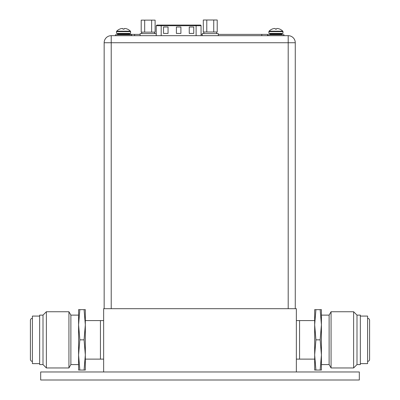 <?xml version="1.0" encoding="UTF-8"?>
<svg xmlns="http://www.w3.org/2000/svg" width="400" height="400" viewBox="0 0 400 400"><rect width="100%" height="100%" fill="white"/><g stroke="black" fill="none" stroke-linecap="round" stroke-linejoin="round"><path stroke-width="0.6" d="M296.36 371.97L103.64 371.97L103.64 308.695L296.36 308.695L296.36 371.97M320.16 309.655L321.415 309.655L321.415 370.045L320.16 370.045L321.415 354.945L320.16 339.85L321.415 324.755L320.16 309.655L314.67 309.655L314.67 359.12L299.57 359.12L299.57 320.58L299.57 359.12L296.36 359.12M315.92 309.655L314.67 324.755L314.67 320.58L296.36 320.58M43 315.12L39.655 315.12L39.655 364.58L43 364.58L43 315.12L46.37 311.745L46.37 367.955L68.93 367.955L68.93 311.745L70.88 315.12L70.88 364.58L78.585 364.58L78.585 309.655L79.84 309.655L78.585 324.755L79.84 339.85L78.585 354.945L79.84 370.045L85.33 370.045L85.33 320.58L100.43 320.58L100.43 359.12L100.43 320.58L103.64 320.58M84.08 370.045L85.33 354.945L85.33 359.12L103.64 359.12M40.685 371.97L359.315 371.97L359.315 380L40.685 380L40.685 371.97M79.84 339.85L84.08 339.85L85.33 324.755L85.33 309.655L79.84 309.655M85.33 324.755L84.08 309.655M85.33 354.945L84.08 339.85M79.84 370.045L78.585 370.045L78.585 354.945M78.585 324.755L78.585 315.12L70.88 315.12M68.93 367.955L70.88 364.58M46.37 311.745L68.93 311.745M43 364.58L46.37 367.955M39.655 316.08L32.4 316.08L32.4 363.62L39.655 363.62M32.4 361.37A1.99 1.99 0 0 1 30.405 359.38L30.405 320.32A1.99 1.99 0 0 1 32.4 318.33M320.16 339.85L315.92 339.85L314.67 354.945L314.67 370.045L320.16 370.045M314.67 354.945L315.92 370.045M314.67 324.755L315.92 339.85M357 364.58L360.345 364.58L360.345 315.12L357 315.12L357 364.58L353.63 367.955L353.63 311.745L331.07 311.745L331.07 367.955L329.12 364.58L321.415 364.58M329.12 364.58L329.12 315.12L321.415 315.12M331.07 311.745L329.12 315.12M353.63 367.955L331.07 367.955M357 315.12L353.63 311.745M360.345 363.62L367.6 363.62L367.6 316.08L360.345 316.08M367.6 318.33A1.99 1.99 0 0 1 369.595 320.32L369.595 359.38A1.99 1.99 0 0 1 367.6 361.37M115.525 35.675L131.585 35.675L131.585 34.71L115.525 34.71L115.525 35.675L111.22 35.675L288.2 35.675A7.065 7.065 0 0 1 295.27 42.74L295.27 308.695L295.27 42.74L111.22 42.74L111.22 308.695M104.155 308.695L104.155 42.74A7.065 7.065 0 0 1 111.22 35.675A7.065 7.065 0 0 0 104.155 42.74A7.065 7.065 0 0 1 111.22 35.675L111.22 42.74L104.155 42.74M288.2 308.695L288.2 35.675L279.755 35.675M283.96 35.675L283.96 34.71L267.9 34.71L267.9 35.675L250.78 35.675L262.795 35.675M155.865 35.675L161.2 35.675L161.195 25.715L156.245 25.715L156.245 35.675L131.585 35.675M196.79 35.675L202.12 35.675M201.06 25.715L196.115 25.715L196.115 25.075L156.89 25.075L200.415 25.075A0.64 0.64 0 0 1 201.06 25.715L201.06 35.675L250.78 35.675M261.795 35.675L261.795 34.39L267.575 34.39L267.575 35.675M261.795 34.39L218.29 34.39M202.23 34.39L201.06 34.39M140.13 34.39L129.6 34.39M144.68 20.13L141.205 20.13L141.205 32.14L144.68 32.14L144.68 20.13L155.11 20.13L155.11 32.14L151.635 32.14L151.635 20.13M151.635 32.14L144.68 32.14M196.115 25.075L200.36 25.075M200.045 25.075L197.925 25.075M193.75 27L189.25 27L189.25 33.425L193.75 33.425L193.75 27M168.055 27L163.555 27L163.555 33.425L168.055 33.425L168.055 27M180.9 27L176.405 27L176.405 33.425L180.9 33.425L180.9 27M140.13 35.675L140.13 33.62L156.19 33.62L156.19 35.675M202.23 35.675L202.23 33.62L218.29 33.62L218.29 35.675M206.78 20L203.305 20L203.305 32.015L206.78 32.015L206.78 20L217.215 20L217.215 32.015L213.735 32.015L213.735 20M213.735 32.015L206.78 32.015M116.52 33.425L130.59 33.425L130.59 31.625L116.52 31.625L116.52 33.425M119.635 29.125L119.635 29.125A9.565 9.565 58.2 0 0 116.7 31.18A0.64 0.64 0 0 0 116.52 31.625M119.645 29.145L119.685 29.125A9.545 9.545 0 0 1 120.855 28.695A9.375 8.12 90 0 1 122.18 28.485A9.375 4.69 90 0 1 122.945 28.695L122.945 29.145L124.165 29.145L124.165 28.695A9.375 4.69 -90 0 1 124.93 28.485A9.375 8.12 -90 0 1 126.255 28.695A9.545 9.545 0 0 1 127.425 29.125L127.475 29.125A9.565 9.565 0 0 1 130.405 31.18A0.64 0.64 0 0 1 130.59 31.625M124.165 29.125L122.945 29.125M118.06 33.425A0.515 0.515 0 0 0 117.55 33.94L117.55 34.195A0.515 0.515 0 0 1 117.035 34.71M129.045 33.425A0.515 0.515 0 0 1 129.56 33.94L129.56 34.195A0.515 0.515 0 0 0 130.075 34.71M268.895 33.425L282.965 33.425L282.965 31.625L268.895 31.625L268.895 33.425M272.015 29.125L272.015 29.125A9.565 9.565 58.2 0 0 269.08 31.18A0.64 0.64 0 0 0 268.895 31.625M272.02 29.145L272.06 29.125A9.545 9.545 0 0 1 273.235 28.695A9.375 8.12 90 0 1 274.555 28.485A9.375 4.69 90 0 1 275.32 28.695L275.325 29.145L276.54 29.145L276.54 28.695A9.375 4.69 -90 0 1 277.305 28.485A9.375 8.12 -90 0 1 278.63 28.695A9.545 9.545 0 0 1 279.8 29.125L279.85 29.125A9.565 9.565 0 0 1 282.785 31.18A0.64 0.64 0 0 1 282.965 31.625M276.54 29.125L275.32 29.125M270.44 33.425A0.515 0.515 0 0 0 269.925 33.94L269.925 34.195A0.515 0.515 0 0 1 269.41 34.71M281.425 33.425A0.515 0.515 0 0 1 281.94 33.94L281.94 34.195A0.515 0.515 0 0 0 282.45 34.71M267.9 35.675L272.365 35.675M288.2 35.675A7.065 7.065 0 0 1 295.27 42.74M134.6 34.39L134.6 35.675M196.115 35.675L196.115 25.715L161.195 25.715L161.195 25.075M116.7 31.18L130.405 31.18M129.56 33.94L117.55 33.94M117.55 34.195L129.56 34.195M269.08 31.18L282.785 31.18M281.94 33.94L269.925 33.94M269.925 34.195L281.94 34.195M141.735 32.14L141.735 33.62M154.58 32.14L154.58 33.62M156.245 25.715L156.89 25.075M203.835 32.015L203.835 33.62M216.685 32.015L216.685 33.62"/></g></svg>

